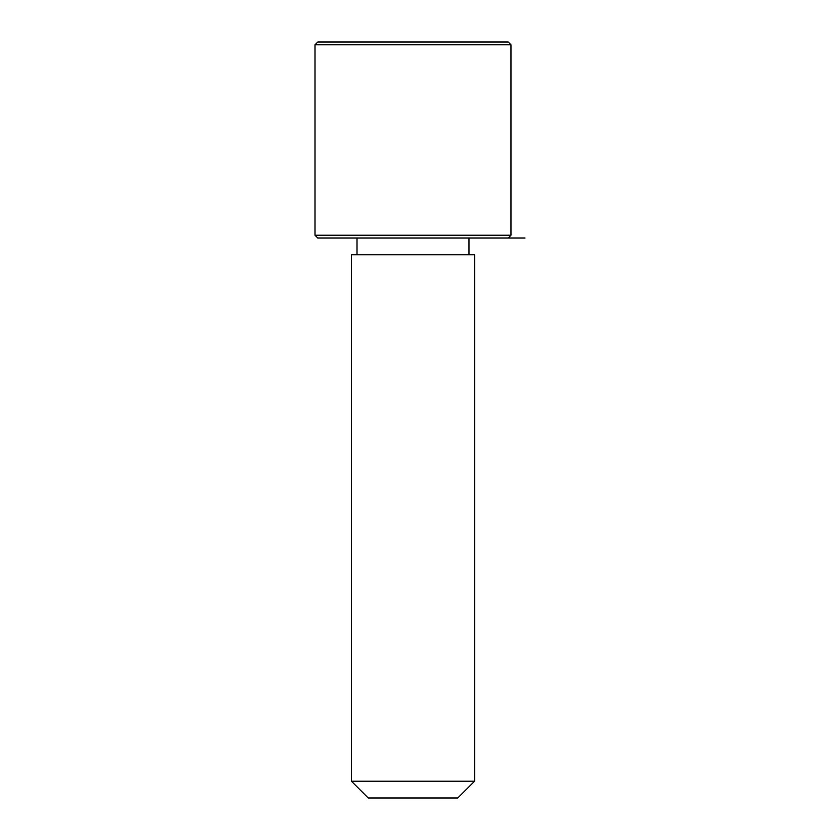<?xml version="1.0" encoding="UTF-8"?>
<svg xmlns="http://www.w3.org/2000/svg" width="840" height="840" viewBox="0 0 840 840"><rect width="100%" height="100%" fill="white"/><g stroke="black" fill="none" stroke-linecap="round" stroke-linejoin="round"><path stroke-width="1.26" d="M358.943 254.803L474.6 254.803L474.6 781.2L351.404 781.2L351.404 254.803L358.943 254.803M351.404 781.2L368.204 798L457.8 798L474.6 781.2M508.2 238.004L511.004 235.2L315 235.2L317.804 238.004L525 238.004M315 44.804L317.804 42L508.2 42L511.004 44.804L315 44.804L315 235.2M469.004 254.803L469.004 238.004M357 254.803L357 238.004M511.004 235.2L511.004 44.804"/></g></svg>
